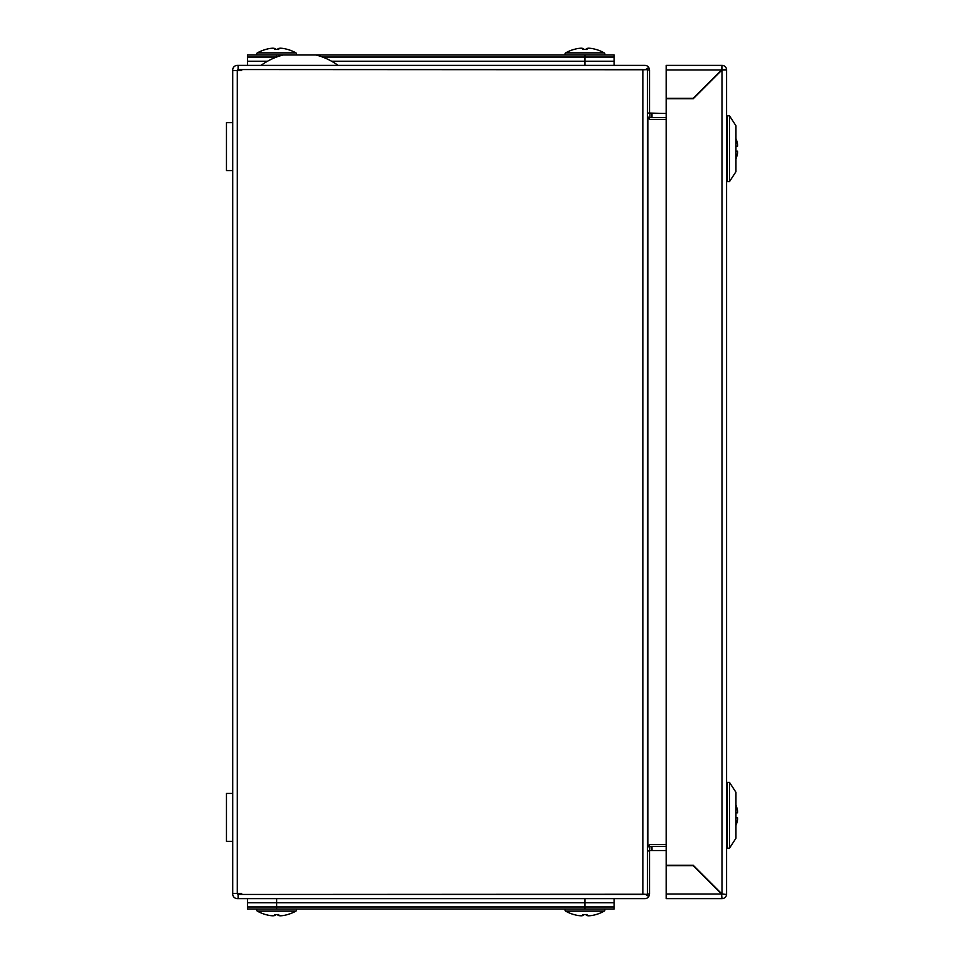 <?xml version="1.0" encoding="UTF-8"?>
<svg xmlns="http://www.w3.org/2000/svg" width="964" height="964" viewBox="0 0 964 964"><rect width="100%" height="100%" fill="white"/><g stroke="black" fill="none" stroke-linecap="round" stroke-linejoin="round"><path stroke-width="1.45" d="M735.954 817.785L737.532 817.785A26.618 18.822 0 0 1 737.532 819.858A26.968 26.968 0 0 1 735.954 825.401M735.954 805.181A26.968 26.968 0 0 1 737.532 810.724A26.618 18.822 180 0 1 737.532 812.785L735.954 812.785M713.276 78.686A16.665 16.665 0 0 0 712.637 78.915A16.665 16.665 0 0 1 713.276 78.686M702.756 88.796A16.665 16.665 0 0 0 702.539 89.423A16.665 16.665 0 0 1 702.756 88.796M713.276 885.314A16.665 16.665 0 0 1 712.637 885.085A16.665 16.665 0 0 0 713.276 885.314M702.756 875.204A16.665 16.665 0 0 1 702.539 874.577A16.665 16.665 0 0 0 702.756 875.204M726.579 69.974L726.579 894.447L722 894.026L693.249 865.286L666.172 865.286L666.172 98.714L693.249 98.714L722 69.974L726.579 69.974M666.172 894.026L721.578 894.026L693.249 865.696L666.172 865.696L666.172 898.617L722 898.617L721.578 894.026L722 898.617A4.579 4.579 0 0 0 726.567 894.447L722 894.026L722 69.974L726.579 69.553A4.579 4.579 0 0 0 722 65.383L721.578 69.974L666.172 69.974L666.172 65.383L722 65.383L722 69.553L693.249 98.304L666.172 98.304L666.172 69.974M724.012 69.854L722.41 69.95M232.722 122.669L226.468 122.669L226.468 170.58L232.722 170.58L226.468 170.58M604.488 909.028A1.338 1.338 0 0 1 604.187 911.137L565.675 911.137A1.338 1.338 0 0 1 565.386 909.028A1.338 1.338 0 0 0 565.675 911.137A39.572 39.572 0 0 0 573.845 914.559L573.845 914.559M257.087 54.972A1.338 1.338 0 0 1 257.388 52.863L295.9 52.863A39.572 39.572 0 0 0 287.718 49.441L287.718 49.489A39.367 38.391 61.8 0 0 284.127 48.598A39.572 34.077 -78.1 0 0 280.307 48.2A39.572 19.678 -83.1 0 0 278.054 48.598A39.367 7.676 -83.9 0 1 278.68 49.489A38.946 38.729 0 0 0 274.595 49.489A39.367 7.676 83.9 0 1 275.222 48.598A39.572 19.678 83.1 0 0 272.969 48.2A39.572 34.077 78.1 0 0 269.149 48.598A39.367 38.391 -61.8 0 0 265.558 49.489L265.558 49.489A39.572 39.572 0 0 0 257.388 52.863A1.338 1.338 0 0 0 257.087 54.972M322.566 57.057L614.092 57.057L614.092 65.383M247.471 65.383L247.471 57.057L276.535 57.057M604.187 911.137A39.572 39.572 0 0 1 596.017 914.559L596.017 914.559A39.367 38.391 118.2 0 1 592.414 915.402A39.572 34.077 -101.9 0 1 588.606 915.8A39.572 19.678 -96.9 0 1 586.353 915.402A39.367 7.676 -96.1 0 0 586.968 914.511A38.946 38.729 180 0 1 582.895 914.511A39.367 7.676 96.1 0 0 583.521 915.402A39.572 19.678 96.9 0 1 581.268 915.8A39.572 34.077 101.9 0 1 577.448 915.402A39.367 38.391 -118.2 0 1 573.857 914.511M583.606 914.535L583.521 915.402M586.257 914.535L586.353 915.402M565.386 909.028A1.338 1.338 0 0 0 565.675 911.137A1.338 1.338 0 0 1 565.386 909.028M573.845 49.441A39.572 39.572 0 0 0 565.675 52.863A1.338 1.338 0 0 0 565.386 54.972A1.338 1.338 0 0 1 565.675 52.863A1.338 1.338 0 0 0 565.386 54.972A1.338 1.338 0 0 1 565.675 52.863L604.187 52.863A39.572 39.572 0 0 0 596.017 49.441L596.005 49.489A39.367 38.391 61.8 0 0 592.414 48.598A39.572 34.077 -78.1 0 0 588.606 48.2A39.572 19.678 -83.1 0 0 586.353 48.598A39.367 7.676 -83.9 0 1 586.968 49.489A38.946 38.729 0 0 0 582.895 49.489A39.367 7.676 83.9 0 1 583.521 48.598A39.572 19.678 83.1 0 0 581.268 48.2A39.572 34.077 78.1 0 0 577.448 48.598A39.367 38.391 -61.8 0 0 573.857 49.489L573.857 49.489M232.722 793.42L226.468 793.42L226.468 841.331L232.722 841.331L226.468 841.331M584.931 902.774L614.092 902.774L614.092 909.028L584.931 909.028L584.931 902.774L247.471 902.774L247.471 909.028L584.931 909.028M614.092 898.617L614.092 906.943L247.471 906.943L247.471 898.617M257.087 909.028A1.338 1.338 0 0 0 257.388 911.137A39.572 39.572 0 0 0 265.558 914.559L265.558 914.511A39.367 38.391 -118.2 0 0 269.149 915.402A39.572 34.077 101.9 0 0 272.969 915.8A39.572 19.678 96.9 0 0 275.222 915.402A39.367 7.676 96.1 0 1 274.595 914.511A38.946 38.729 180 0 0 278.68 914.511A39.367 7.676 -96.1 0 1 278.054 915.402A39.572 19.678 -96.9 0 0 280.307 915.8A39.572 34.077 -101.9 0 0 284.127 915.402A39.367 38.391 118.2 0 0 287.718 914.511L287.718 914.511A39.572 39.572 0 0 0 295.9 911.137L257.388 911.137A1.338 1.338 0 0 1 257.087 909.028M296.189 909.028A1.338 1.338 0 0 1 295.9 911.137M275.318 914.535L275.222 915.402M277.957 914.535L278.054 915.402M666.172 844.452L649.712 844.452L647.422 847.199M647.422 116.801L649.712 119.548L666.172 119.548M666.172 113.475L649.507 113.065L649.507 69.974L647.422 69.974M666.172 117.644L649.929 117.644L649.929 113.475M651.977 113.475L651.977 117.644M647.422 847.103L649.929 846.356L666.172 846.356M237.301 70.589L241.639 70.589L241.639 69.553L642.843 69.553L642.843 894.447L241.639 894.447L241.639 893.411L237.301 893.411L237.301 70.589L232.722 70.589L232.722 69.974A4.579 4.579 0 0 1 237.301 65.383L238.108 65.383L238.108 69.553L645.278 69.745L648.784 67.492L649.507 69.974M647.422 113.065L649.507 113.065M648.784 67.492A4.579 4.579 0 0 0 644.928 65.383L238.108 65.383M232.722 70.589L232.722 894.026A4.579 4.579 0 0 0 237.301 898.617L644.928 898.617A4.579 4.579 0 0 0 648.784 896.508L649.507 894.026L647.422 894.026M238.108 898.617L238.108 894.447L645.278 894.255L648.784 896.508M236.879 893.411L238.108 894.447M236.879 70.589L238.108 69.553M232.722 893.411L237.301 893.411M649.507 894.026L649.507 850.935L647.422 850.935M649.929 846.356L649.507 850.935M649.929 850.525L651.977 850.525L651.977 846.356M651.977 850.525L666.172 850.525M647.422 116.897L649.929 117.644M645.579 894.447L647.422 894.194L647.422 69.806L645.579 69.553M584.931 54.972L614.092 54.972L614.092 61.226L584.931 61.226L584.931 54.972L283.163 54.972A65.66 65.66 0 0 0 261.015 65.383M267.546 61.226L247.471 61.226L247.471 54.972L283.151 54.972M331.568 61.226L584.931 61.226M296.189 54.972A1.338 1.338 0 0 0 295.9 52.863M277.957 49.465L278.054 48.598M275.318 49.465L275.222 48.598M604.488 54.972A1.338 1.338 0 0 0 604.187 52.863M586.257 49.465L586.353 48.598M583.606 49.465L583.521 48.598M729.495 848.187L729.495 782.394L735.954 792.336L735.954 838.234L729.495 848.187L727.41 848.187L727.41 782.394L726.579 783.286M735.954 151.215L737.532 151.215A26.618 18.822 0 0 1 737.532 153.276A26.968 26.968 0 0 1 735.954 158.819M735.954 138.599A26.968 26.968 0 0 1 737.532 144.142A26.618 18.822 180 0 1 737.532 146.215L735.954 146.215M729.495 115.813L735.954 125.766L735.954 171.664L729.495 181.606L727.41 181.606L727.41 115.813L729.495 115.813L729.495 181.606M584.931 65.383L584.931 57.057M276.644 909.028L276.644 902.774M276.644 898.617L276.644 906.943M584.931 906.943L584.931 898.617M647.844 117.512L647.844 846.488M276.644 57.021L276.644 54.972M338.087 65.383A65.66 65.66 0 0 0 315.951 54.972M726.579 847.296L727.41 848.187M729.495 782.394L727.41 782.394M726.579 116.704L727.41 115.813M726.579 180.714L727.41 181.606"/></g></svg>
